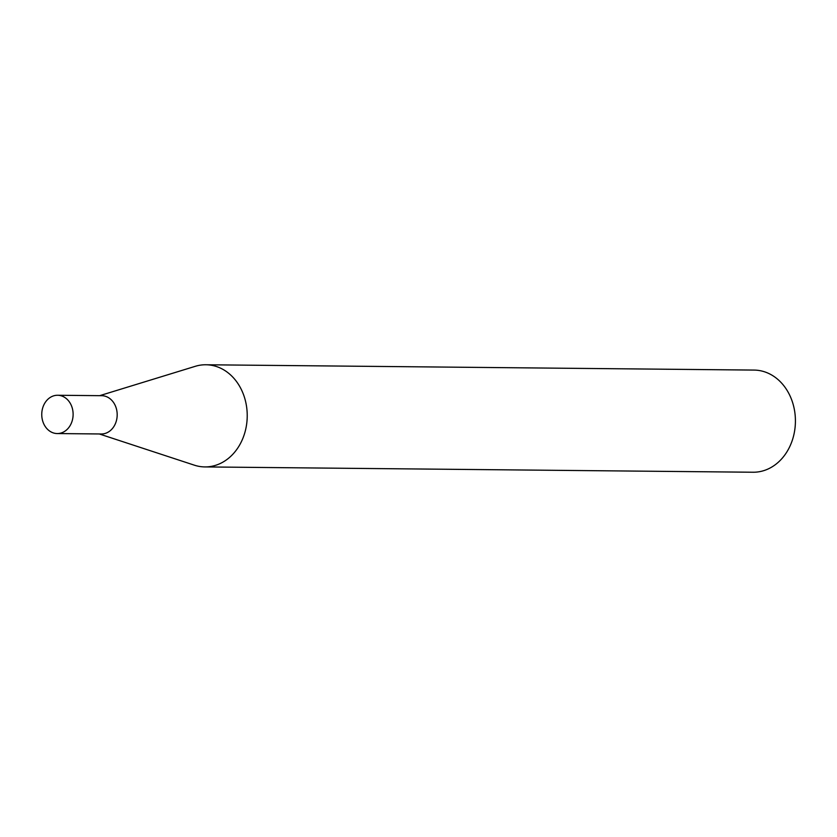 <?xml version="1.0" encoding="UTF-8"?>
<svg xmlns="http://www.w3.org/2000/svg" width="837" height="837" viewBox="0 0 837 837"><rect width="100%" height="100%" fill="white"/><g stroke="black" fill="none" stroke-linecap="round" stroke-linejoin="round"><path stroke-width="1.26" d="M57.251 433.556L101.319 433.984A19.146 15.683 -89.4 0 0 117.086 416.92A19.146 15.683 -89.4 0 0 104.834 396.11A19.146 15.683 -89.4 0 0 101.685 395.692L57.617 395.263A19.146 15.683 -89.4 0 0 41.85 412.327A19.146 15.683 -89.4 0 0 54.102 433.137A19.146 15.683 -89.4 0 0 57.251 433.556A19.146 15.683 -89.4 0 0 73.018 416.502A19.146 15.683 -89.4 0 0 60.766 395.681A19.146 15.683 -89.4 0 0 57.617 395.263M99.31 433.964L194.362 465.173A51.078 41.85 -89.4 0 0 196.486 465.801A51.078 41.85 -89.4 0 0 204.887 466.92A51.078 41.85 -89.4 0 0 246.957 421.409A51.078 41.85 -89.4 0 0 214.282 365.884A51.078 41.85 -89.4 0 0 205.871 364.765A51.078 41.85 -89.4 0 0 195.324 366.303L99.676 395.671M204.887 466.92L753.08 472.235A51.078 41.85 -89.4 0 0 795.15 426.724A51.078 41.85 -89.4 0 0 762.465 371.199A51.078 41.85 -89.4 0 0 754.064 370.08L205.871 364.765"/></g></svg>
